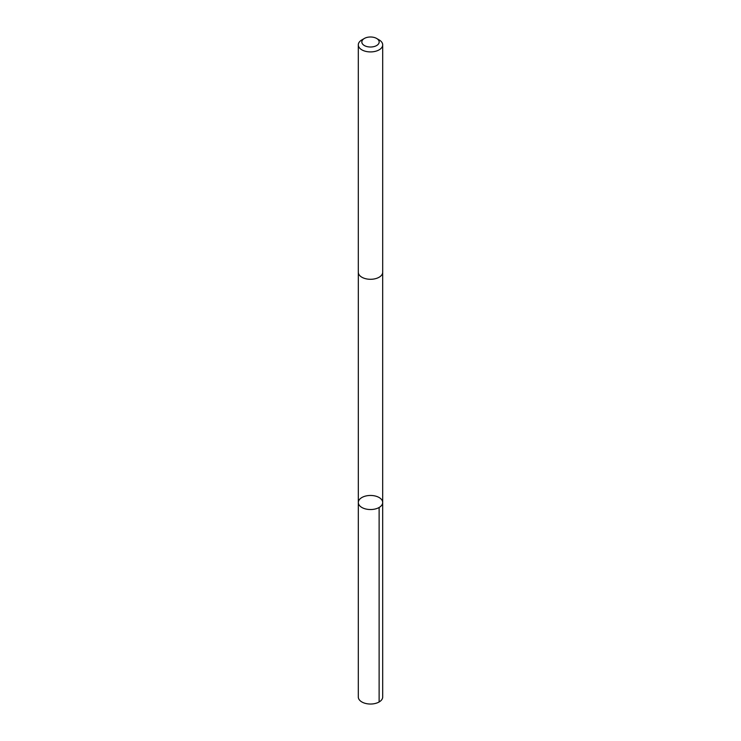 <?xml version="1.0" encoding="UTF-8"?>
<svg xmlns="http://www.w3.org/2000/svg" width="741" height="741" viewBox="0 0 741 741"><rect width="100%" height="100%" fill="white"/><g stroke="black" fill="none" stroke-linecap="round" stroke-linejoin="round"><path stroke-width="1.11" d="M372.38 509.456A12.189 7.039 180 0 1 358.311 502.5A12.189 7.039 180 0 1 370.5 495.46A12.189 7.039 180 0 1 382.689 502.5A12.189 7.039 180 0 1 372.38 509.456A12.189 7.039 180 0 1 358.311 502.5L358.301 696.994A12.199 7.039 0 0 0 372.38 703.95A12.199 7.039 0 0 0 382.699 696.994L382.689 502.5A12.189 7.039 180 0 1 372.38 509.456M364.368 38.458L361.877 39.894A12.199 7.039 0 0 0 358.301 44.877L358.301 272.253A12.199 7.039 0 0 0 370.5 279.292A12.199 7.039 0 0 0 382.699 272.253L382.699 44.877A12.199 7.039 0 0 0 379.123 39.894L376.632 38.458A8.67 5.011 0 0 0 369.166 37.05A8.67 5.011 0 0 0 364.368 38.458A8.67 5.011 0 0 0 364.368 45.544A8.67 5.011 0 0 0 376.632 45.544A8.67 5.011 0 0 0 376.632 38.458M358.301 44.877A12.199 7.039 0 0 0 370.5 51.916A12.199 7.039 0 0 0 382.699 44.877M379.123 507.474L379.123 701.968M358.311 272.503L358.311 502.5M382.689 272.503L382.689 502.5"/></g></svg>
